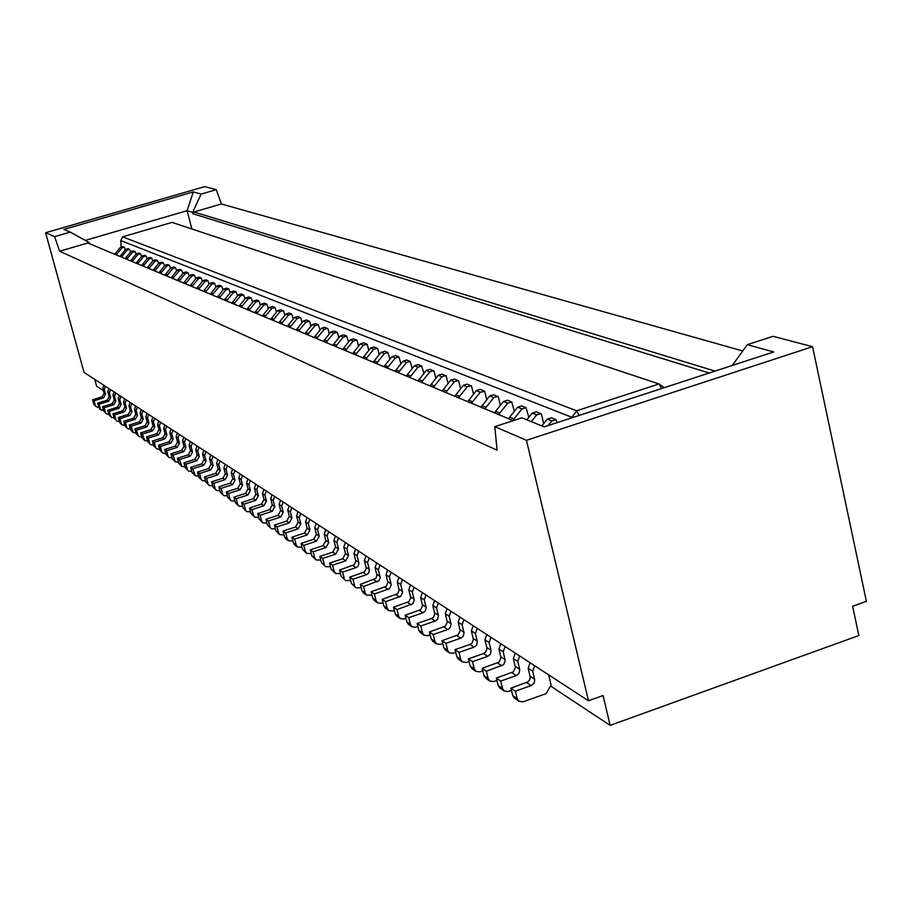 <?xml version="1.0" encoding="UTF-8"?>
<svg xmlns="http://www.w3.org/2000/svg" width="912" height="912" viewBox="0 0 912 912"><rect width="100%" height="100%" fill="white"/><g stroke="black" fill="none" stroke-linecap="round" stroke-linejoin="round"><path stroke-width="1.37" d="M430.156 634.9L427.831 635.698L424.103 635.231L422.507 632.871L420.774 625.997L435.662 620.855L437.6 619.202L438.455 615.782L436.529 607.985L438.296 603.003M436.529 607.985L432.824 605.534L434.568 600.575M198.577 476.098L195.362 475.79L192.717 468.791L203.741 465.28L206.112 460.993L204.63 455.464L205.941 451.736M204.63 455.464L202.567 454.108L203.866 450.391M254.699 312.691L261.391 304.141L264.457 303.206L266.851 304.163L263.773 305.098L257.72 312.497L255.349 311.516M715.042 371.093L193.971 211.983L221.377 203.98L216.281 189.673L201.119 194.074L192.614 212.382L192.979 213.773L193.971 211.983L192.614 212.382L187.097 210.695L85.261 240.403M189.274 275.983L188.077 272.711L186.162 271.947L183.392 272.768L177.384 280.406M301.986 547.143L297.608 547.063L294.907 545.171L293.493 543.13L291.954 537.191L304.471 533.064L307.184 528.151L305.554 521.835L307.048 517.56M244.986 298.965L243.572 294.872L240.586 295.773L238.351 294.872L231.853 303.149M243.572 294.872L241.327 293.972L238.351 294.872M258.199 485.765L256.796 489.767L258.358 495.706L255.805 500.312L244.006 504.142L241.646 502.523L243.116 508.087L246.81 511.655L243.116 508.087M256.796 489.767L254.391 488.194L255.953 494.11L253.411 498.704L241.646 502.523M412.304 368.482L410.115 361.38L406.513 362.52L399.342 371.366L395.979 369.964L403.115 361.152L406.513 362.52M398.555 372.769L399.342 371.366M211.835 284.213L206.192 291.088L204.14 290.233L209.771 283.381L211.835 284.213L214.708 283.347L212.644 282.515L209.771 283.381M212.667 485.788L209.293 485.515L205.895 482.197L209.293 485.515M191.908 229.003L187.097 210.695L193.287 191.919L63.84 229.448L70.247 232.081L89.194 242.592L87.803 243.002L513.239 420.671M271.844 308.347L265.723 315.826L263.294 314.822L269.405 307.367L271.844 308.347L274.945 307.401L272.494 306.421L269.405 307.367M233.176 292.798L227.362 299.888L225.184 298.976L230.987 291.908L233.176 292.798L236.128 291.897L233.928 291.019L230.987 291.908M126.289 399.889L125.149 403.184L123.53 402.124L124.864 407.014L122.767 410.788L112.974 413.831L114.239 418.437L116.953 421.15L114.239 418.437M125.149 403.184L126.483 408.097L124.385 411.871L114.559 414.926L115.824 419.543M135.991 432.983L133.38 432.596L130.94 426.212L141.007 423.065L143.161 419.178L141.793 414.139L142.979 410.753M148.747 414.515L147.55 417.924L148.93 423.008L146.752 426.93L136.595 430.111L137.894 434.899L136.184 433.702L134.885 428.936L136.595 430.111M147.55 417.924L145.817 416.784L147.185 421.857L145.019 425.767L134.885 428.936M490.987 637.294L489.117 642.561L491.112 650.792L490.211 654.394L487.669 656.355L472.507 661.645L474.308 668.895L475.973 671.38L479.883 671.859L482.801 670.844M136.036 254.106L135.044 251.53L132.479 252.282L127.452 258.358L125.856 257.697L130.861 251.632L132.479 252.282M126.916 259.327L127.452 258.358M269.975 526.771L268.47 521.003L280.634 517.024L283.267 512.259L281.671 506.137L279.106 504.45L280.702 510.549L278.08 515.303L265.951 519.27L267.455 525.016L271.354 528.755L267.455 525.016M158.608 263.374L157.525 260.513L154.88 261.299L149.682 267.592L147.961 266.885L153.136 260.593L154.88 261.299M149.112 268.607L149.682 267.592M141.725 265.517L147.413 258.301L150.035 257.526L151.757 258.21L149.123 258.985L143.971 265.221L142.283 264.526M202.384 281.386L201.13 277.921L198.314 278.764L196.331 277.966L190.198 285.764M201.13 277.921L199.135 277.123L196.331 277.966M115.653 392.969L114.536 396.207L115.847 401.029L113.783 404.746L104.128 407.732L102.6 406.684L103.843 411.209L106.476 413.854L103.843 411.209M114.536 396.207L112.974 395.181L114.285 399.992L112.233 403.697L102.6 406.684M185.056 466.784L181.978 466.465L179.379 459.602L190.198 456.16L192.523 451.964L191.064 446.549L192.341 442.89M426.007 595L424.274 599.914L426.166 607.62L425.334 610.983L422.963 612.807L408.713 617.675L405.156 615.224L406.866 621.984L408.439 624.31L412.007 626.795L410.423 624.469L406.866 621.984M424.274 599.914L420.649 597.542L422.587 605.705L420.671 609.672L405.156 615.224M284.065 534.842L279.904 534.717L278.525 532.711L276.997 526.885L289.298 522.85L291.954 518.027L290.347 511.837L291.817 507.642M226.051 469.555L223.85 468.107L225.355 473.784L222.916 478.184L211.607 481.821L213.773 483.314L225.116 479.666L227.567 475.255L226.051 469.555L227.396 465.713M223.85 468.107L225.196 464.276M371.959 595.091L366.704 595.217L365.188 592.994L363.535 586.541L379.084 580.625L380.213 577.513L378.332 569.704L379.985 565.041M378.332 569.704L375.083 567.56L376.724 562.909M469.076 661.474L466.317 662.443L462.452 661.952L460.799 659.513L459.021 652.354L474.001 647.155L476.497 645.229L477.386 641.66L475.414 633.555L477.25 628.357M475.414 633.555L471.379 630.899L473.203 625.723M486.734 399.673L484.728 391.339L480.282 392.194L476.303 390.587L467.765 401.668M484.169 390.952L480.168 389.356L476.303 390.587M172.072 457.847L169.119 457.505L166.018 454.461L169.119 457.505M290.119 327.488L290.803 326.257L288.226 325.185L287.542 326.405M121.091 247.152L120.806 240.597L572.622 417.582M125.343 249.728L124.385 247.277L121.866 248.018L116.93 253.981L115.379 253.342L114.844 254.288M130.644 251.894L129.664 249.386L127.121 250.127L125.537 249.489L120.031 256.454M141.531 256.363L140.516 253.718L138.863 253.057L136.287 253.821L130.69 260.9M147.117 258.655L146.08 255.941L144.404 255.269L141.805 256.033L136.15 263.192M152.817 260.992L151.757 258.21M164.513 265.802L163.408 262.861L160.74 263.648L158.973 262.941L153.17 270.294M170.533 268.276L169.404 265.255L167.591 264.526L164.901 265.335L159.053 272.756M176.654 270.796L175.514 267.695L172.79 268.504L167.443 274.979L165.631 274.227L170.954 267.763L172.79 268.504M182.902 273.361L181.727 270.18L178.991 270.989L177.11 270.237L171.16 277.807M209.133 284.168L207.856 280.611L205.006 281.466L202.988 280.645L196.798 288.511M195.761 278.662L194.541 275.287L191.748 276.131L186.253 282.8L184.327 282.002L189.799 275.344L191.748 276.131M216.019 287.006L214.708 283.347M223.041 289.902L221.707 286.14L219.598 285.296L216.703 286.163L210.398 294.188M230.2 292.855L228.844 288.99L226.689 288.135L223.771 289.013L217.409 297.118M237.519 295.876L236.128 291.897M252.613 302.111L251.165 297.905L248.155 298.817L242.216 306.056L239.947 305.121L245.864 297.893L248.155 298.817M260.41 305.338L258.928 301.006L256.58 300.071L253.547 300.983L246.924 309.442M268.367 308.632L266.851 304.163M276.496 311.995L274.945 307.401M284.806 315.438L283.678 311.015L280.714 309.704L277.59 310.661L270.75 319.405M293.299 318.961L291.68 314.081L288.511 315.05L282.253 322.7L279.733 321.651L285.958 314.024L288.511 315.05M301.986 322.563L300.789 317.855L297.711 316.487L294.519 317.467L288.226 325.185M310.878 326.245L309.635 321.389L305.942 322.061L303.274 320.99L296.218 330.03M319.964 330.019L318.22 324.683L314.948 325.687L308.495 333.61L305.794 332.481L305.087 333.735M329.266 333.883L327.955 328.708L324.683 327.26L321.389 328.274L314.173 337.531M338.785 337.839L337.44 332.504L333.621 333.199L330.76 332.048L323.464 341.407M348.544 341.897L346.663 336.038L343.288 337.087L336.608 345.295L333.712 344.086L332.983 345.386M358.53 346.047L357.094 340.347L353.594 338.808L350.197 339.857L342.73 349.456M368.756 350.311L367.285 344.417L363.329 345.146L360.263 343.915L352.716 353.628M379.232 354.677L377.716 348.589L374.057 346.982L370.58 348.065L362.942 357.892M389.983 359.168L387.908 352.511L384.385 353.617L377.386 362.235L374.182 360.913L381.159 352.317L384.385 353.617M401.006 363.763L398.875 356.888L395.306 358.006L388.216 366.749L384.944 365.381L392 356.683L395.306 358.006M423.898 373.339L421.663 365.986L418.004 367.137L410.742 376.109L407.299 374.672L414.527 365.735L418.163 364.595L421.663 365.986M435.799 378.309L434.032 371.093L429.917 369.28L426.235 370.443L418.118 380.942M448.02 383.428L446.196 375.949L441.978 374.102L438.25 375.288L430.031 385.913M460.571 388.694L458.69 380.942L454.37 379.05L450.596 380.247L442.263 391.02M473.476 394.109L471.527 386.072L467.092 384.134L463.273 385.354L454.837 396.275M500.369 405.407L498.294 396.766L493.62 394.725L489.71 395.979L481.046 407.219M514.391 411.301L511.678 401.93L507.699 403.218L499.753 413.102L495.569 411.358L494.703 412.919M528.823 417.377L526.03 407.664L521.995 408.975L513.946 418.996L509.637 417.206L517.663 407.231L521.675 405.931L526.03 407.664M543.677 423.647L541.386 413.98L536.324 411.779L532.255 413.102L526.885 419.794M557.209 422.609L556.024 419.645L551.885 420.991L547.291 419.144L541.831 425.938M131.75 403.446L130.598 406.775L131.944 411.722L129.823 415.541L119.917 418.619L121.193 423.282L119.575 422.153L120.703 423.761L122.322 424.889L121.193 423.282M130.598 406.775L128.945 405.692L130.291 410.628L128.182 414.436L118.309 417.502L119.575 422.153M251.974 509.637L253.468 515.28L251.051 513.604L249.569 507.984L251.974 509.637L263.899 505.761L261.448 504.119L249.569 507.984M109.303 411.301L110.557 415.872L108.995 414.789L107.741 410.218L109.303 411.301L119.039 408.28L117.454 407.208L107.741 410.218M128.945 405.692L130.108 402.374M319.12 525.415L317.593 529.758L319.246 536.165L316.487 541.158L303.787 545.353L305.36 551.384L302.59 549.457L301.028 543.449L303.787 545.353M317.593 529.758L314.777 527.911L316.43 534.295L313.682 539.266L301.028 543.449M234.851 470.569L233.495 474.445L231.249 472.963L232.765 478.709L230.303 483.155L218.88 486.826L220.316 492.229L223.828 495.638L220.316 492.229M233.495 474.445L235.011 480.202L232.549 484.671L221.092 488.353L218.88 486.826M116.394 254.938L116.93 253.981M266.327 491.055L264.902 495.102L266.475 501.098L263.899 505.761M264.902 495.102L262.451 493.495L264.024 499.468L261.448 504.119M147.562 440.963L144.837 440.587L142.363 434.089L152.612 430.874L154.812 426.919L153.421 421.789L154.63 418.334M309.806 519.35L308.302 523.648L309.943 529.975L307.219 534.911L294.644 539.06L296.206 545.011L293.493 543.13M432.824 605.534L434.773 613.81L433.576 617.116L431.49 618.553L417.126 623.477L418.847 630.329L420.443 632.677L424.103 635.231M369.2 558.019L367.582 562.636L369.394 569.875L368.619 573.032L366.818 574.56L352.955 579.245L349.832 577.091L351.462 583.452L356.09 587.818L351.462 583.452M367.582 562.636L364.401 560.538L366.248 568.222L364.447 571.938L349.832 577.091M268.47 521.003L265.951 519.27M519.669 655.967L517.742 661.394L519.772 669.853L518.848 673.558L516.238 675.587L500.677 681.07L502.501 688.514L504.211 691.068L508.223 691.547L511.484 690.395M216.281 189.673L204.721 186.629L45.6 232.731L84.029 372.381L588.479 700.769L526.452 440.314L812.558 346.697L773.102 336.3L747.316 344.668L773.695 351.952L544.122 426.884L522.052 417.81L494.806 426.656L497.063 450.186L59.633 251.222L87.803 243.002M747.316 344.668L732.313 365.45M199.078 447.268L197.779 450.961L195.749 449.627L197.209 455.088L194.872 459.317L183.985 462.772L185.364 467.913L188.602 471.082L185.364 467.913M197.779 450.961L199.249 456.433L196.901 460.674L185.98 464.151L183.985 462.772M292.923 540.919L288.659 540.827L286.003 538.981L284.612 536.951L283.085 531.08L295.477 527.011L298.156 522.154L296.537 515.907L298.019 511.678M203.536 291.327L204.14 290.233M498.875 414.664L499.753 413.102M112.974 395.181L114.091 391.955M172.938 430.259L171.695 433.804L169.826 432.573L171.239 437.828L168.982 441.898L158.483 445.204L159.828 450.152L162.872 453.15L159.828 450.152M171.695 433.804L173.12 439.082L170.863 443.152L160.33 446.47L161.675 451.429M812.558 346.697L866.4 601.339L852.629 606.275L858.853 635.527L610.139 725.371L603.083 695.548L588.479 700.769M500.677 681.07L496.345 678.083L498.169 685.505L499.879 688.036L504.211 691.068M141.702 436.951L139.057 436.552L137.894 434.899M130.359 429.107L127.794 428.708L125.012 425.927L127.794 428.708M165.767 453.503L162.872 453.15M220.1 460.959L218.766 464.755L216.611 463.342L218.105 468.962L215.688 473.328L204.482 476.908L205.895 482.197M216.611 463.342L217.934 459.545M103.706 410.719L99.875 409.237L97.538 403.195L107.092 400.243L109.132 396.572L107.833 391.795L108.95 388.603M471.379 630.899L473.385 639.494L472.131 642.949L469.965 644.442L455.054 649.618L456.832 656.743L458.474 659.182L462.452 661.952M489.117 642.561L484.967 639.836L486.826 634.592M273.224 320.431L273.896 319.223L271.423 318.197M219.53 298.007L220.157 296.89L218.025 296.001M371.104 591.751L374.387 594.02L389.413 588.696L391.259 584.866L389.378 576.965L386.038 574.765L387.919 582.643L386.072 586.45L371.104 591.751L372.769 598.272L374.296 600.506L377.591 602.809L376.063 600.563L372.769 598.272M133.38 432.596L130.541 429.78L129.253 425.049L139.308 421.914L141.451 418.038L140.095 413.022L141.269 409.648M497.724 396.367L493.802 397.632L485.959 407.368L481.901 405.68M493.802 397.632L489.71 395.979M274.637 496.459L273.19 500.563L274.786 506.616L272.175 511.336L260.125 515.257L261.63 520.969L262.987 522.929L266.954 523.089M108.847 414.265L106.476 413.854M254.391 488.194L255.793 484.192M234.931 501.087L231.317 500.859L227.749 497.405L231.317 500.859M135.044 251.53L133.414 250.88L130.861 251.632M346.663 336.038L343.721 334.864L340.37 335.912L333.712 344.086M129.664 249.386L128.068 248.748L125.537 249.489M387.452 368.129L388.216 366.749M338.42 537.989L336.859 542.423L338.546 548.978L335.719 554.097L322.734 558.418L319.838 556.423L321.423 562.556L325.789 566.705L321.423 562.556M336.859 542.423L333.906 540.485L335.593 547.018L332.777 552.113L319.838 556.423M142.363 434.089L140.619 432.892L141.93 437.703L144.837 440.587M290.347 511.837L287.725 510.116L289.332 516.283L286.676 521.094L274.421 525.107L275.937 530.921L279.904 534.717M250.253 480.59L248.862 484.557L250.401 490.428L247.882 494.988L236.197 498.761L237.667 504.29L235.353 502.683L238.978 506.206L237.667 504.29M248.862 484.557L246.514 483.007L248.053 488.866L245.545 493.415L233.894 497.177L235.353 502.683M742.767 350.972L221.377 203.98M137.313 407.071L136.15 410.423L134.474 409.317L135.82 414.299L133.688 418.141L123.736 421.241L125.012 425.927M134.474 409.317L135.637 405.977M123.53 402.124L124.67 398.84M463.9 619.67L462.088 624.788L464.048 632.803L463.171 636.302L461.176 638.012L445.922 643.325L442.058 640.657L443.813 647.691L445.444 650.096L449.32 652.798L447.678 650.381L443.813 647.691M462.088 624.788L458.166 622.212L460.15 630.694L458.155 634.832L442.058 640.657M262.633 316.008L263.294 314.822M262.987 522.929L259.156 519.247L257.663 513.559L269.678 509.648L272.266 504.952L270.693 498.91L272.118 494.828M104.128 407.732L105.37 412.27M246.514 483.007L247.893 479.051M412.327 592.059L408.804 589.745L410.731 597.816L408.827 601.726L393.505 607.198L396.971 609.581L412.737 603.767L414.253 600.153L412.327 592.059L414.037 587.214M408.804 589.745L410.514 584.911M328.651 531.628L327.112 536.017L328.776 542.492L325.994 547.553L313.147 551.806L314.731 557.905L311.893 555.932L310.319 549.856L313.147 551.806M327.112 536.017L324.227 534.124L325.892 540.577L323.122 545.615L310.319 549.856M127.121 250.127L122.14 256.158L120.566 255.497M121.604 257.116L122.14 256.158M120.931 396.401L119.791 399.661L121.114 404.529L119.039 408.28M119.791 399.661L118.207 398.624L119.529 403.48L117.454 407.208M242.672 506.411L238.978 506.206M579.177 415.439L576.601 410.81L572.246 416.909M121.866 248.018L120.304 247.391L115.379 253.342M166.714 426.212L165.494 429.723L163.647 428.515L165.049 433.724L162.826 437.749L152.418 441.02L153.752 445.922L156.75 448.886L153.752 445.922M165.494 429.723L166.896 434.944L164.662 438.98L154.231 442.263L152.418 441.02M163.647 428.515L164.878 425.003M192.717 468.791L190.676 467.389L192.067 472.576L195.362 475.79M114.559 414.926L112.974 413.831M311.266 553.504L306.785 553.459L305.36 551.384M306.785 553.459L302.59 549.457M242.467 475.517L241.099 479.45L238.796 477.934L240.323 483.725L237.838 488.228L226.301 491.944L227.749 497.405M241.099 479.45L242.626 485.264L240.13 489.767L228.559 493.506L226.301 491.944M191.064 446.549L189.08 445.238L190.528 450.642L188.214 454.826L177.418 458.246L178.786 463.342L181.978 466.465M178.501 462.27L175.48 461.939L172.904 455.134L183.62 451.736L185.923 447.587L184.486 442.217L185.752 438.592M184.486 442.217L182.537 440.929L183.791 437.327M218.766 464.755L220.259 470.398L217.843 474.776L206.614 478.367L208.027 483.679M206.614 478.367L204.482 476.908M179.379 459.602L177.418 458.246M205.553 480.886L202.259 480.601L198.919 477.341L202.259 480.601M202.567 454.108L204.037 459.614L201.677 463.889L190.676 467.389M238.796 477.934L240.164 474.023M300.709 513.433L299.216 517.674L300.846 523.933L298.156 528.812L285.718 532.904L283.085 531.08M153.421 421.789L151.654 420.614L152.851 417.183M181.727 270.18L179.858 269.428L177.11 270.237M114.08 417.878L111.663 417.468L108.995 414.789M118.207 398.624L119.335 395.363M450.916 611.222L449.137 616.273L451.075 624.173L450.209 627.638L448.248 629.314L433.177 634.535L429.415 631.948L431.159 638.89L432.767 641.261L436.54 643.895L434.921 641.501L431.159 638.89M449.137 616.273L445.318 613.765L447.29 622.144L445.318 626.213L429.415 631.948M103.352 390.575L96.592 386.107L94.734 379.346M221.707 286.14L218.812 287.006L213.1 293.96L211.014 293.094M212.485 295.066L213.1 293.96M120.806 240.597L122.561 236.846L576.601 410.81L659.023 383.952L171.98 222.391L122.561 236.846M445.66 375.573L441.921 376.759L438.25 375.288M136.15 410.423L137.495 415.416L135.364 419.269L125.377 422.381L123.736 421.241M70.247 232.081L54.617 236.63L59.633 251.222M361.198 587.727L356.09 587.818M198.805 289.355L199.409 288.272L197.402 287.44M160.615 422.233L159.395 425.71L157.594 424.525L158.984 429.689L156.773 433.679L146.467 436.916L147.778 441.773L150.731 444.691L147.778 441.773M159.395 425.71L160.797 430.897L158.574 434.887L148.234 438.136L149.557 443.004M276.997 526.885L274.421 525.107M105.393 386.289L104.287 389.47L105.587 394.212L103.558 397.86L94.061 400.79L95.281 405.259L93.799 404.221L92.579 399.775L94.061 400.79M104.287 389.47L102.782 388.478L104.071 393.209L102.053 396.845L92.579 399.775M157.594 424.525L158.802 421.059M197.516 472.097L199.591 473.533L210.718 469.976L213.112 465.656L211.63 460.07L209.509 458.679L211.003 464.242L208.609 468.563L197.516 472.097L198.919 477.341M402.397 579.622L400.699 584.421L397.279 582.164L399.171 590.121L397.678 593.666L382.162 599.378L383.838 605.967L385.377 608.236L388.763 610.595L387.212 608.315L383.838 605.967M400.699 584.421L402.614 592.412L400.733 596.288L385.537 601.703L382.162 599.378M271.354 528.755L275.413 528.903M119.415 421.561L116.953 421.15M556.024 419.645L551.407 417.799L547.291 419.144M470.98 385.685L467.149 386.905L459.511 396.378L455.669 394.782M467.149 386.905L463.273 385.354M244.006 504.142L245.476 509.728M250.583 511.849L246.81 511.655M227.35 495.877L223.828 495.638M132.32 261.584L132.867 260.604L131.225 259.931M185.66 283.86L186.253 282.8M344.246 578.436L342.627 572.132L356.341 567.515L358.37 565.6L358.883 562.886L357.082 555.727L353.981 553.687L355.817 561.279L354.403 564.653L339.583 570.023L341.202 576.316L345.739 580.602L341.202 576.316M169.404 265.255L166.702 266.053L164.901 265.335M207.856 280.611L205.827 279.802L202.988 280.645M396.971 609.581L398.669 616.284L400.231 618.587L403.868 619.054L405.943 618.347M485.104 408.918L485.959 407.368M124.841 425.3L122.322 424.889M709.171 373.008L192.979 213.773M340.484 573.534L335.639 573.568L334.168 571.425L332.561 565.189L345.694 560.812L348.544 555.625L346.845 549.001L348.43 544.498M346.845 549.001L343.824 547.006L345.397 542.526M178.991 270.989L173.599 277.533L171.741 276.769M458.166 622.212L459.967 617.105M335.878 346.594L336.608 345.295M420.649 597.542L422.381 592.64M189.08 445.238L190.346 441.59M356.603 340.005L353.195 341.065L346.435 349.376L343.459 348.145M345.694 350.698L346.435 349.376M458.143 380.555L454.358 381.763L446.823 391.1L443.084 389.549M454.358 381.763L450.596 380.247M661.679 388.512L659.023 383.952L664.198 387.691M410.115 361.38L406.718 360.023L403.115 361.152M408.713 617.675L410.423 624.469M139.057 436.552L136.184 433.702M145.817 416.784L147.003 413.375M163.408 262.861L161.641 262.154L158.973 262.941M193.287 191.919L201.119 194.074M45.6 232.731L54.617 236.63M228.844 288.99L225.914 289.868L220.157 296.89M110.477 389.606L109.36 392.81L110.671 397.598L108.631 401.269L99.055 404.233L100.286 408.736L98.781 407.687M99.055 404.233L97.538 403.195M154.926 271.024L155.496 270.009L153.74 269.279M316.943 338.683L317.65 337.406L314.879 336.266M225.914 289.868L223.771 289.013M157.525 260.513L155.781 259.817L153.136 260.593M89.501 243.709L89.194 242.592M279.049 322.859L279.733 321.651M291.68 314.081L289.115 313.055L285.958 314.024M231.249 472.963L232.606 469.099M153.512 445.067L150.731 444.691M185.98 464.151L187.359 469.304M191.748 471.39L188.602 471.082M251.165 297.905L248.873 296.993L245.864 297.893M205.006 281.466L199.409 288.272M281.58 323.92L282.253 322.7M287.725 510.116L289.184 505.932M151.654 420.614L153.034 425.733L150.845 429.689L140.619 432.892M320.773 560.025L316.168 560.002L314.731 557.905M316.168 560.002L311.893 555.932M298.851 331.136L299.546 329.893L296.902 328.787M175.514 267.695L173.668 266.954L170.954 267.763M166.873 276.017L167.443 274.979M130.94 426.212L129.253 425.049M297.608 547.063L296.206 545.011M148.234 438.136L146.467 436.916M517.742 661.394L513.342 658.498L515.405 667.459L513.285 671.836L496.345 678.083M333.906 540.485L335.468 536.062M318.22 324.683L315.484 323.589L312.223 324.592L305.794 332.481M480.282 392.194L472.553 401.793L468.597 400.151M471.709 403.321L472.553 401.793M513.057 420.592L513.946 418.996M175.48 461.939L172.345 458.861L170.989 453.811L172.904 455.134M149.123 258.985L147.413 258.301M182.537 440.929L183.973 446.287L181.67 450.437L170.989 453.811M169.826 432.573L171.057 429.039M521.995 408.975L517.663 407.231M412.007 626.795L415.69 627.262L417.89 626.51M421.652 382.413L422.461 380.977L418.916 379.506M173.018 278.582L173.599 277.533M146.08 255.941L143.48 256.705L138.362 262.895L136.709 262.2M143.48 256.705L141.805 256.033M166.702 266.053L161.413 272.471L159.623 271.73M511.678 401.93L507.448 400.243L503.481 401.519L495.569 411.358M159.577 449.24L156.75 448.886M218.812 287.006L216.703 286.163M265.05 317.023L265.723 315.826M249.238 310.411L249.888 309.248L247.562 308.279M258.928 301.006L255.884 301.929L249.888 309.248M255.884 301.929L253.547 300.983M387.908 352.511L384.67 351.211L381.159 352.317M205.576 292.182L206.192 291.088M376.622 363.614L377.386 362.235M373.418 362.281L374.182 360.913M160.33 446.47L158.483 445.204M143.412 266.224L143.971 265.221M101.38 410.297L100.286 408.736M102.782 388.478L103.888 385.309M526.452 440.314L494.806 426.656M258.677 517.412L254.813 517.229L253.468 515.28M254.813 517.229L251.051 513.604M188.077 272.711L185.307 273.532L179.858 280.144L177.965 279.357M179.276 281.192L179.858 280.144M111.663 417.468L110.557 415.872M357.082 555.727L358.69 551.179M350.71 580.545L345.739 580.602M336.961 332.162L334.088 331.022L330.76 332.048M281.671 506.137L283.13 501.988M279.106 504.45L280.554 500.312M165.049 275.253L165.631 274.227M353.195 341.065L350.197 339.857M327.476 328.377L324.182 329.392L321.389 328.274M503.219 651.841L498.944 649.036L500.996 657.871L498.91 662.18L482.186 668.314L486.381 671.221L503.595 664.688L505.271 660.721L503.219 651.841L505.123 646.494M498.944 649.036L500.836 643.712M195.749 449.627L197.038 445.945M409.955 377.534L410.742 376.109M433.496 370.717L429.803 371.891L426.235 370.443M418.004 367.137L414.527 365.735M183.734 283.062L184.327 282.002M194.541 275.287L192.592 274.512L189.799 275.344M119.917 418.619L118.309 417.502M179.276 434.386L178.034 437.965L176.119 436.711L177.544 442.024L175.275 446.116L164.673 449.468L166.018 454.461M176.119 436.711L177.361 433.143M198.314 278.764L192.763 285.502L190.802 284.692M343.288 337.087L340.37 335.912M355.748 354.893L356.501 353.56L353.457 352.294M283.222 310.707L280.087 311.665L277.59 310.661M335.639 573.568L331.193 569.35L329.585 563.137L342.673 558.782L345.523 553.618L343.824 547.006M513.342 658.498L515.257 653.095M550.506 685.984L610.139 725.371M548.636 674.823L551.087 684.969L546.163 693.622L523.032 701.841L518.974 701.351L517.241 698.763L512.772 695.662L514.493 698.227L518.974 701.351M393.505 607.198L395.204 613.879L396.754 616.17L400.231 618.587M366.054 359.203L366.806 357.846L363.694 356.546M294.644 539.06L291.954 537.191M324.227 534.124L325.766 529.747M307.789 334.864L308.495 333.61M257.059 313.682L257.72 312.497M322.734 558.418L324.33 564.585M330.509 566.694L325.789 566.705M352.955 579.245L354.586 585.629M395.192 371.366L395.979 369.964M309.168 321.07L306.5 319.998L303.274 320.99M445.318 613.765L447.097 608.726M484.967 639.836L486.985 648.557L485.72 652.057L483.531 653.562L468.426 658.829L470.216 666.056L471.88 668.53L475.973 671.38M441.921 376.759L434.477 385.97L430.84 384.454M433.667 387.429L434.477 385.97M213.773 483.314L215.198 488.672L213.032 487.156L211.607 481.821M374.387 594.02L376.063 600.563M375.083 567.56L376.952 575.335L375.824 578.436L360.331 584.33L361.973 590.771L363.489 592.982L366.704 595.217M260.125 515.257L257.663 513.559M420.774 625.997L417.126 623.477M314.777 527.911L316.304 523.579M342.627 572.132L339.583 570.023M446.002 392.582L446.823 391.1M240.586 295.773L234.715 302.944L232.492 302.02M234.076 304.084L234.715 302.944M228.559 493.506L230.018 498.978M125.309 258.666L125.856 257.697M517.241 698.763L515.394 691.205L531.685 685.414L534.113 683.088L534.751 679.805L532.711 671.232L534.66 665.726M532.711 671.232L528.173 668.257L530.248 677.342L529.826 679.543L528.105 681.777L510.937 688.138L512.772 695.662M528.173 668.257L530.111 662.773M515.394 691.205L510.937 688.138M436.54 643.895L440.302 644.362L442.776 643.519M433.177 634.535L434.921 641.501M429.803 371.891L422.461 380.977M192.17 286.585L192.763 285.502M140.516 253.718L137.929 254.482L132.867 260.604M333.621 333.199L327.02 341.305L324.182 340.13M389.378 576.965L391.043 572.234M382.994 602.638L381.136 603.277L377.591 602.809M386.038 574.765L387.691 570.057M124.385 247.277L122.812 246.65L120.304 247.391M551.885 420.991L548.237 425.539M262.451 493.495L263.864 489.448M326.302 342.593L327.02 341.305M178.034 437.965L179.459 443.289L177.179 447.404L166.554 450.767L167.911 455.772M166.554 450.767L164.673 449.468M397.279 582.164L398.954 577.387M366.784 344.075L363.706 342.844L360.263 343.915M280.087 311.665L273.896 319.223M209.509 458.679L210.832 454.928M507.699 403.218L503.481 401.519M353.981 553.687L355.577 549.161M125.377 422.381L126.665 427.078M314.948 325.687L312.223 324.592M364.401 560.538L366.02 555.944M458.679 397.883L459.511 396.378M147.391 267.889L147.961 266.885M377.215 348.236L373.726 349.33L370.58 348.065M373.726 349.33L366.806 357.846M219.929 490.781L216.486 490.519L213.032 487.156M241.577 307.219L242.216 306.056M263.773 305.098L261.391 304.141M388.763 610.595L392.354 611.063L394.315 610.39M385.537 601.703L387.212 608.315M221.092 488.353L222.528 493.768M305.942 322.061L299.546 329.893M137.815 263.887L138.362 262.895M160.74 263.648L155.496 270.009M332.561 565.189L329.585 563.137M216.486 490.519L215.198 488.672M226.735 301.017L227.362 299.888M224.557 300.105L225.184 298.976M540.805 413.569L536.723 414.892L531.32 421.618M324.182 329.392L317.65 337.406M449.32 652.798L453.127 653.277L455.738 652.365M445.922 643.325L447.678 650.381M160.843 273.497L161.413 272.471M285.718 532.904L287.257 538.787L284.612 536.951M288.659 540.827L287.257 538.787M137.929 254.482L136.287 253.821M185.307 273.532L183.392 272.768M154.231 442.263L155.553 447.176M508.759 418.79L509.637 417.206M300.322 317.536L297.13 318.516L290.803 326.257M472.507 661.645L468.426 658.829M363.329 345.146L356.501 353.56M98.656 407.231L96.376 406.809L95.281 405.259M96.376 406.809L93.799 404.221M496.937 680.477L493.848 681.56L489.892 681.082L488.194 678.562L483.987 675.632L485.674 678.14L489.892 681.082M486.381 671.221L488.194 678.562M482.186 668.314L483.987 675.632M211.63 460.07L212.941 456.296M199.591 473.533L200.993 478.789M236.197 498.761L233.894 497.177M297.13 318.516L294.519 317.467M459.021 652.354L455.054 649.618M239.309 306.272L239.947 305.121M536.723 414.892L532.255 413.102M406.501 376.086L407.299 374.672M398.875 356.888L395.557 355.566L392 356.683M363.535 586.541L360.331 584.33M384.169 366.761L384.944 365.381M255.805 500.312L253.411 498.704M124.385 411.871L122.767 410.788M126.483 408.097L124.864 407.014M148.93 423.008L147.185 421.857M280.634 517.024L278.08 515.303M283.267 512.259L280.702 510.549M115.847 401.029L114.285 399.992M422.963 612.807L419.349 610.379M131.944 411.722L130.291 410.628M319.246 536.165L316.43 534.295M232.549 484.671L230.303 483.155M235.011 480.202L232.765 478.709M113.783 404.746L112.233 403.697M266.475 501.098L264.024 499.468M307.219 534.911L304.471 533.064M309.943 529.975L307.184 528.151M435.195 621.038L431.49 618.553M438.353 615.292L434.636 612.818M366.373 574.731L363.204 572.599M196.901 460.674L194.872 459.317M199.249 456.433L197.209 455.088M170.863 443.152L168.982 441.898M173.12 439.082L171.239 437.828M502.501 688.514L498.169 685.505M308.302 523.648L305.554 521.835M477.284 641.159L473.248 638.468M388.136 589.369L384.796 587.123M391.134 583.919L387.794 581.696M132.229 430.954L130.541 429.78M316.487 541.158L313.682 539.266M335.719 554.097L332.777 552.113M143.674 438.911L141.93 437.703M291.954 518.027L289.332 516.283M250.401 490.428L248.053 488.866M463.946 632.29L460.024 629.679M261.63 520.969L259.156 519.247M328.776 542.492L325.892 540.577M121.114 404.529L119.529 403.48M164.662 438.98L162.826 437.749M166.896 434.944L165.049 433.724M273.19 500.563L270.693 498.91M274.786 506.616L272.266 504.952M194.108 474.001L192.067 472.576M240.13 489.767L237.838 488.228M242.626 485.264L240.323 483.725M192.523 451.964L190.528 450.642M190.198 456.16L188.214 454.826M203.741 465.28L201.677 463.889M206.112 460.993L204.037 459.614M298.156 528.812L295.477 527.011M300.846 523.933L298.156 522.154M450.973 623.671L447.154 621.14M137.495 415.416L135.82 414.299M299.216 517.674L296.537 515.907M146.752 426.93L145.019 425.767M158.574 434.887L156.773 433.679M160.797 430.897L158.984 429.689M278.525 532.711L275.937 530.921M105.587 394.212L104.071 393.209M210.718 469.976L208.609 468.563M213.112 465.656L211.003 464.242M399.445 596.972L396.013 594.67M402.477 591.455L399.046 589.175M355.908 567.686L352.819 565.6M358.792 562.43L355.691 560.378M411.038 604.781L407.527 602.422M141.007 423.065L139.308 421.914M143.161 419.178L141.451 418.038M227.567 475.255L225.355 473.784M129.823 415.541L128.182 414.436M217.843 474.776L215.688 473.328M220.259 470.398L218.105 468.962M272.175 511.336L269.678 509.648M108.631 401.269L107.092 400.243M110.671 397.598L109.132 396.572M325.994 547.553L323.122 545.615M258.358 495.706L255.953 494.11M225.116 479.666L222.916 478.184M109.36 392.81L107.833 391.795M519.68 669.317L515.269 666.387M516.238 675.587L511.849 672.623M174.26 460.195L172.345 458.861M185.923 447.587L183.973 446.287M135.364 419.269L133.688 418.141M426.075 607.13L422.461 604.724M141.793 414.139L140.095 413.022M289.298 522.85L286.676 521.094M152.612 430.874L150.845 429.689M154.812 426.919L153.034 425.733M505.134 659.661L500.859 656.811M414.116 599.195L410.594 596.847M447.769 629.508L443.962 626.943M348.544 555.625L345.523 553.618M398.669 616.284L395.204 613.879M180.747 464.698L178.786 463.342M460.697 638.206L456.787 635.573M369.303 569.419L366.122 567.31M491.009 650.267L486.848 647.509M501.748 665.828L497.485 662.956M474.001 647.155L469.965 644.442M247.882 494.988L245.545 493.415M380.076 576.578L376.816 574.412M534.66 679.269L530.111 676.248M531.172 685.63L526.646 682.586M179.459 443.289L177.544 442.024M177.179 447.404L175.275 446.116M183.62 451.736L181.67 450.437M103.558 397.86L102.053 396.845M334.168 571.425L331.193 569.35M345.694 560.812L342.673 558.782M338.546 548.978L335.593 547.018M487.669 656.355L483.531 653.562M474.308 668.895L470.216 666.056M460.799 659.513L456.832 656.743M365.188 592.994L361.973 590.771M377.123 581.959L373.863 579.77M422.507 632.871L418.847 630.329"/></g></svg>
